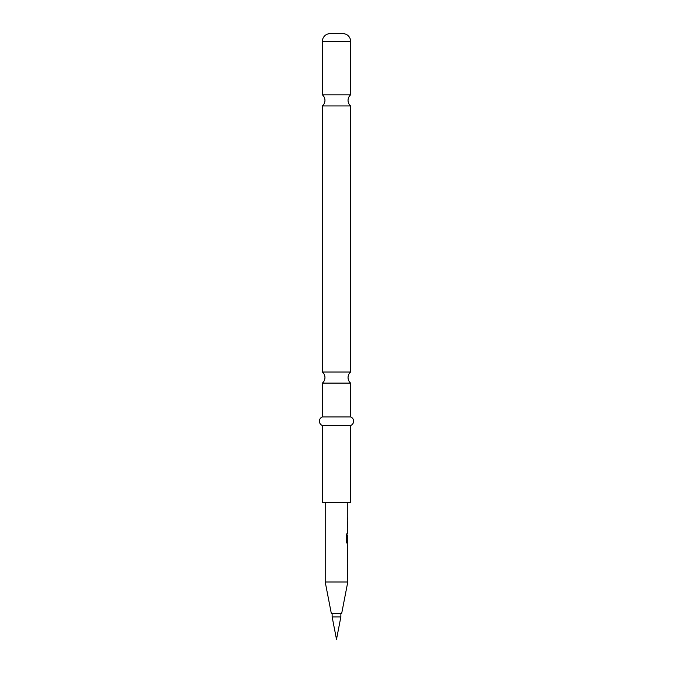 <?xml version="1.0" encoding="UTF-8"?>
<svg xmlns="http://www.w3.org/2000/svg" width="673" height="673" viewBox="0 0 673 673"><rect width="100%" height="100%" fill="white"/><g stroke="black" fill="none" stroke-linecap="round" stroke-linejoin="round"><path stroke-width="1.01" d="M330.081 33.65L342.919 33.65L330.081 33.65A7.697 7.697 0 0 0 322.384 41.347L322.384 94.834L350.616 94.834A7.268 7.268 0 0 0 350.616 105.922L322.384 105.922L322.384 372.018L350.616 372.018A7.268 7.268 0 0 0 350.616 383.105L322.384 383.105L322.384 416.915A4.551 4.551 0 0 0 322.384 425.471L322.384 502.47L350.616 502.47L350.616 425.471L322.384 425.471M322.384 94.834A7.268 7.268 0 0 1 322.384 105.922M322.384 372.018A7.268 7.268 0 0 1 322.384 383.105M347.621 556.849L347.243 558.64M347.621 564.689L347.243 566.489M347.621 545.357L347.411 553.013M347.571 546.964L347.621 554.611M347.621 542.926L346.923 543.128L346.166 541.454L346.166 533.908L346.974 533.908L346.814 541.016L347.579 541.134M347.621 541.134L347.722 543.128M347.621 521.811L347.621 523.611M347.621 529.659L347.621 531.451M347.621 517.983L347.243 519.775M340.866 616.905L336.5 639.35L332.134 616.905L340.866 616.905L340.866 613.683M332.134 616.905L332.134 613.683M341.632 613.683L331.368 613.683L325.21 581.994L347.79 581.994L341.632 613.683M325.21 502.47L325.21 581.994M347.722 566.489L347.79 581.994M347.79 566.489L347.748 564.689M347.748 558.64L347.79 564.689M347.79 558.64L347.621 557.051M347.411 554.804L347.79 556.849M347.79 554.804L347.411 545.164M347.79 543.128L347.79 545.164M346.974 533.908L346.974 541.016L347.79 541.134L347.748 535.085L347.731 540.318M347.621 531.249L347.79 533.487M347.79 531.451L347.748 529.659M347.748 523.611L347.79 529.659M347.79 523.611L347.722 521.811M347.79 519.775L347.79 521.811M347.411 519.775L347.411 517.983M347.79 502.47L347.79 517.974M347.411 546.964L347.79 553.013M342.919 33.65A7.697 7.697 0 0 1 350.616 41.347L350.616 94.834M350.616 105.922L350.616 372.018M350.616 383.105L350.616 416.915L322.384 416.915M350.616 416.915A4.551 4.551 0 0 1 350.616 425.471M350.616 41.347L322.384 41.347"/></g></svg>
